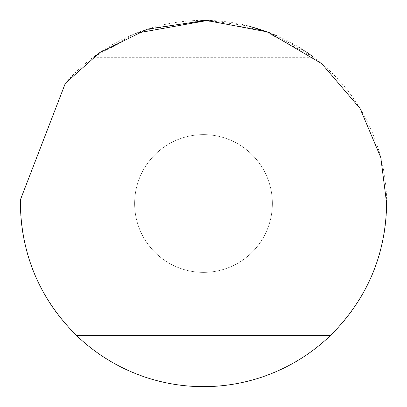 <?xml version="1.0" encoding="UTF-8"?>
<svg xmlns="http://www.w3.org/2000/svg" width="407" height="407" viewBox="0 0 407 407"><rect width="100%" height="100%" fill="white"/><g stroke="black" fill="none" stroke-linecap="round" stroke-linejoin="round"><path stroke-width="0.31" stroke-dasharray="2.04 1.53" d="M134.636 203.5A68.864 68.864 0 0 1 203.5 134.636A68.864 68.864 0 0 1 272.364 203.5A68.864 68.864 0 0 1 203.5 272.364A68.864 68.864 0 0 1 134.636 203.5A68.864 68.864 0 0 1 203.5 134.636A68.864 68.864 0 0 1 272.364 203.5A68.864 68.864 0 0 1 203.5 272.364A68.864 68.864 0 0 1 134.636 203.5M20.35 203.5A183.15 183.15 0 0 1 20.386 199.837L65.364 83.242A183.15 183.15 0 0 1 386.65 203.5A183.15 183.15 0 0 1 203.5 386.65A183.15 183.15 0 0 1 20.35 203.5M207.84 20.401L248.845 26.053M96.154 55.103L136.03 33.232L270.97 33.232L305.983 51.709M313.39 56.98L262.902 30.25L203.5 20.35L144.098 30.25L93.61 56.98L313.39 56.98M93.147 57.331L313.853 57.331"/><path stroke-width="0.61" d="M136.03 33.232L207.84 20.401M248.845 26.053L270.97 33.232M305.983 51.709L313.39 56.98M93.61 56.98L96.154 55.103M65.364 83.242L99.934 52.442L147.746 29.045L206.222 20.37L267.704 31.975L321.698 63.594L360.103 108.532L380.799 157.575L386.65 203.5C385.77 255.021 367.089 298.977 330.601 335.368A183.15 183.15 0 0 1 76.399 335.368C39.911 298.977 21.23 255.021 20.35 203.5L20.386 199.837L65.364 83.242M76.399 335.368L330.601 335.368"/></g></svg>
